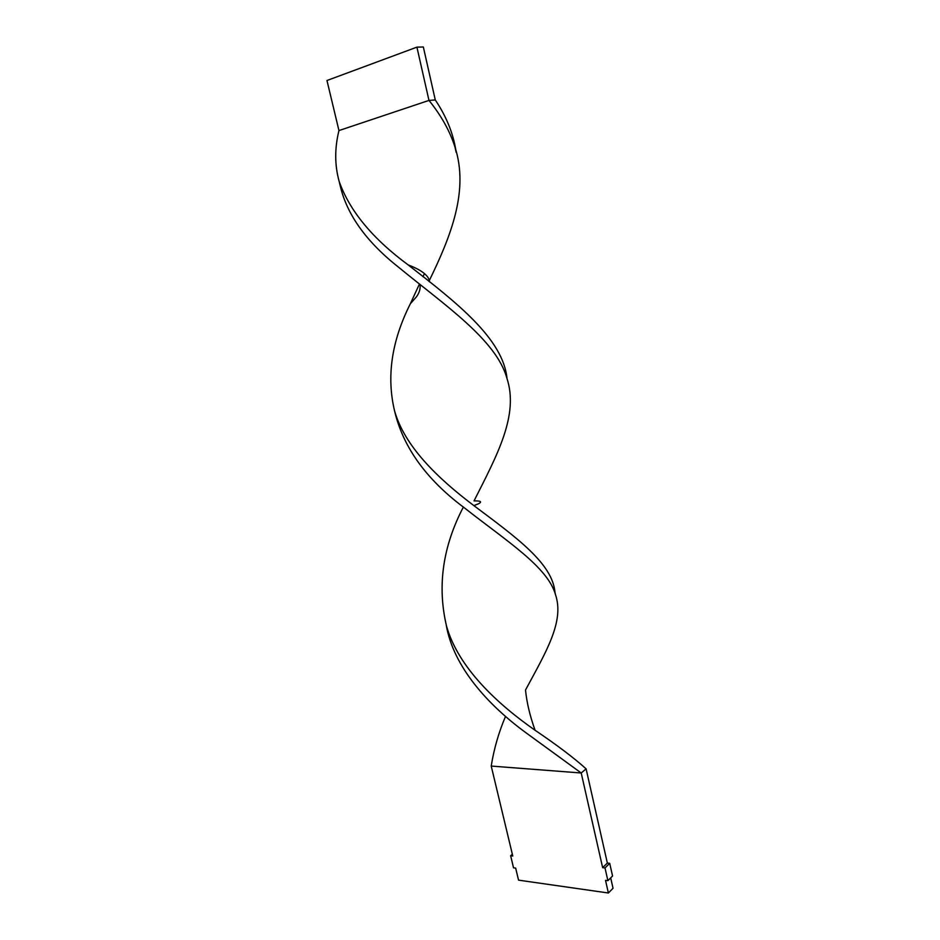 <?xml version="1.0" encoding="UTF-8"?>
<svg xmlns="http://www.w3.org/2000/svg" width="940" height="940" viewBox="0 0 940 940"><rect width="100%" height="100%" fill="white"/><g stroke="black" fill="none" stroke-linecap="round" stroke-linejoin="round"><path stroke-width="1.41" d="M610.695 877.866L613.033 888.277L608.38 893L518.551 880.145L515.661 868.102L513.534 867.82L510.643 855.752L512.347 854.26M608.38 893L605.513 880.345L607.886 880.674L612.563 875.998L609.707 863.343L607.346 863.038L586.102 768.85C573.776 757.746 556.762 744.891 535.083 730.274C497.448 704.013 458.121 667.564 446.512 626.016C437.1 586.184 442.728 546.516 463.397 507.024M607.886 880.674L605.008 867.961L609.707 863.343M605.008 867.961L602.646 867.644L607.346 863.038M602.646 867.644L581.214 772.997L586.102 768.85M510.643 855.752L512.77 856.023L491.221 766.065C493.958 748.898 498.729 732.331 505.544 716.374M446.241 625.1C453.468 667.071 488.189 705.212 526.236 732.965L581.214 772.997L491.221 766.065M535.083 730.274C529.96 716.033 526.764 702.615 525.519 690.007C546.175 651.643 564.635 621.317 555.446 594.491L555 592.494C552.52 563.436 516.788 537.774 473.878 505.614C437.699 478.319 404.388 446.183 394.506 410.627C386.387 376.447 391.663 340.821 410.357 303.749L419.393 284.15M422.953 276.677L424.445 273.575M455.747 149.66C452.927 132.646 446.101 116.078 435.279 99.946L428.969 100.415C441.213 115.514 449.884 131.071 454.984 147.087C469.084 190.55 450.977 236.234 428.91 281.365M555.446 594.491C547.515 566.785 506.578 541.064 464.724 508.105C426.878 480.011 403.577 447.981 394.835 412.026L394.706 411.321M507.013 378.538C503.123 338.682 456.57 302.551 408.16 264.904C372.593 238.666 349.598 210.854 339.164 181.444C334.652 165.24 334.581 148.285 338.952 130.566L428.969 100.415L416.913 47.141L423.341 47L435.279 99.946M473.878 505.614L478.613 503.734C482.279 501.748 480.763 500.809 474.042 500.891C496.919 455.512 519.244 415.045 506.825 377.974C496.226 339.951 444.585 304.983 399.124 267.677C366.659 242.167 347.048 214.943 340.268 186.014L339.928 184.134M338.952 130.566L326.967 80.511L416.913 47.141M456.147 152.28L454.984 147.087M429.615 281.93C428.969 275.761 421.813 270.086 408.16 264.904M507.083 378.785L506.825 377.974M339.164 181.444L340.268 186.014M420.121 284.726C420.474 289.015 419.228 293.08 416.373 296.911L410.357 303.749"/></g></svg>
